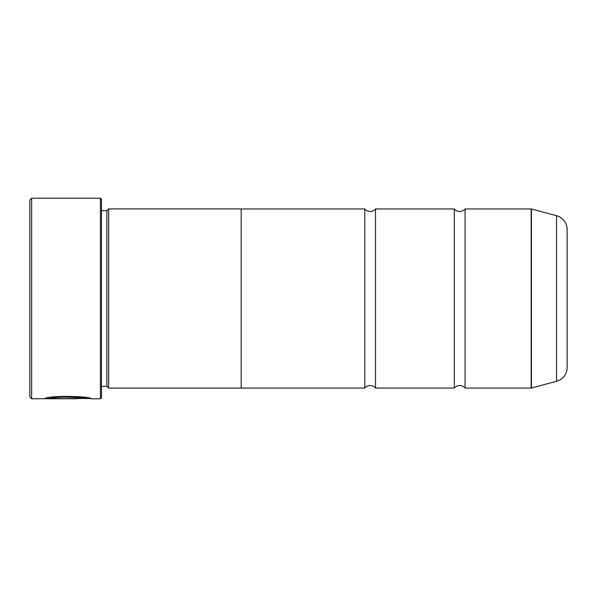 <?xml version="1.0" encoding="UTF-8"?>
<svg xmlns="http://www.w3.org/2000/svg" width="597" height="597" viewBox="0 0 597 597"><rect width="100%" height="100%" fill="white"/><g stroke="black" fill="none" stroke-linecap="round" stroke-linejoin="round"><path stroke-width="0.9" d="M556.531 381.296L556.531 215.704A14.328 14.328 0 0 1 567.15 229.539L567.15 367.461A14.328 14.328 0 0 1 556.531 381.296L531.464 388.013A1.075 1.075 0 0 1 531.188 388.05L531.188 208.95L465.063 208.95L465.063 388.05A7.007 7.007 0 0 0 454.317 388.05L375.513 388.05A7.007 7.007 0 0 0 364.767 388.05L241.188 388.05M465.063 208.95A7.007 7.007 0 0 1 454.317 208.95L454.317 388.05M454.317 208.95L375.513 208.95L375.513 388.05M375.513 208.95A7.007 7.007 0 0 1 364.767 208.95L364.767 388.05M531.188 208.95A1.075 1.075 0 0 1 531.464 208.987L531.464 388.013M89.453 398.438L31.641 398.796L29.85 397.005L29.85 199.995L31.641 198.204L31.641 398.796M100.415 398.796L100.415 198.204L101.49 199.279L101.49 397.721L100.415 398.796L90.848 398.796C92.319 396.117 46.32 395.229 44.962 398.751L77.05 398.751L50.79 398.52C57.028 395.848 87.386 397.706 86.252 398.796M100.415 198.204L31.641 198.204M106.863 210.689L106.863 386.311L108.654 388.102L108.654 208.898L106.863 210.689L101.49 210.689M101.49 386.311L106.863 386.311M531.188 388.05L465.063 388.05M556.531 215.704L531.464 208.987M108.654 388.102L241.188 388.102L241.188 208.898L108.654 208.898M364.767 208.95L241.188 208.95M89.005 398.438L90.841 398.796M50.79 398.393L46.424 398.393M86.252 398.438C87.378 397.348 57.051 395.49 50.79 398.162L50.79 398.52"/></g></svg>
